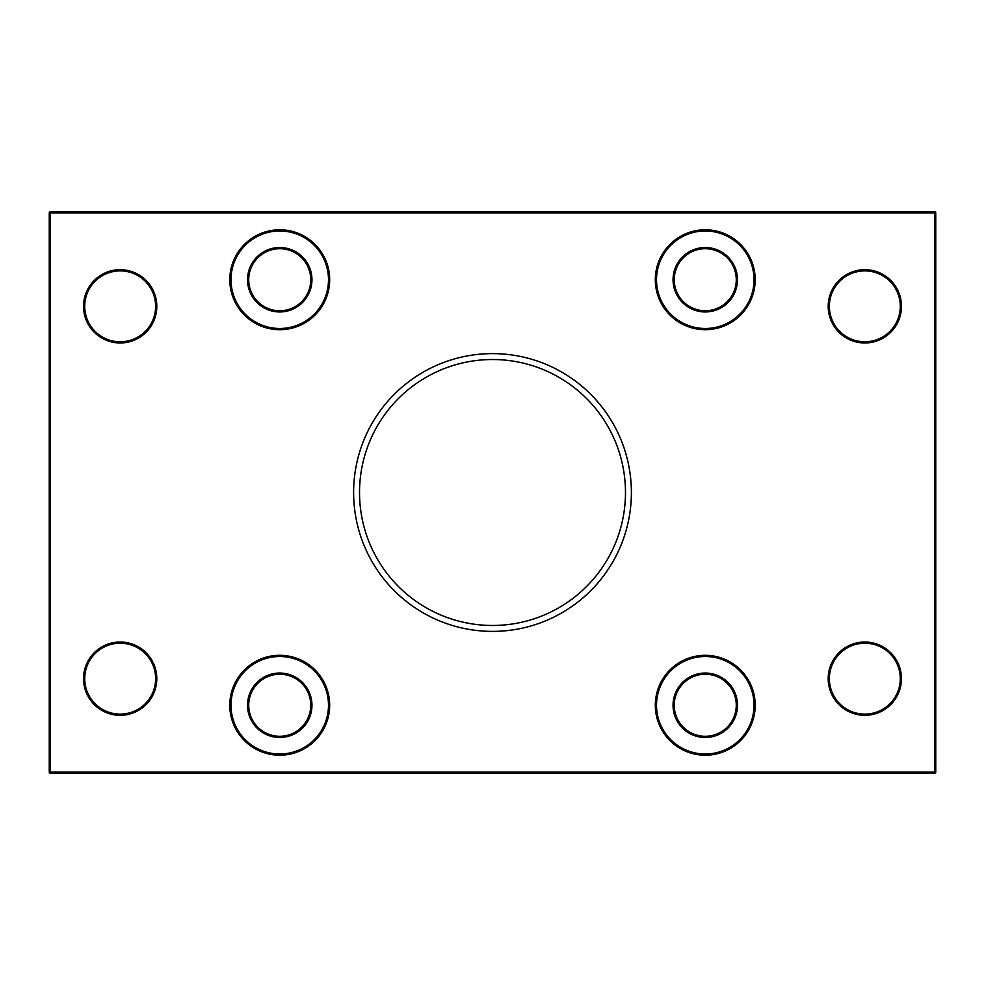 <?xml version="1.0" encoding="UTF-8"?>
<svg xmlns="http://www.w3.org/2000/svg" width="985" height="985" viewBox="0 0 985 985"><rect width="100%" height="100%" fill="white"/><g stroke="black" fill="none" stroke-linecap="round" stroke-linejoin="round"><path stroke-width="0.74" stroke-dasharray="4.92 3.69" d="M934.568 773.225L934.568 772.043L935.75 772.043M50.432 211.775L50.432 773.225A1.182 1.182 0 0 1 49.25 772.043L934.568 772.043L934.568 211.775A1.182 1.182 0 0 1 935.75 212.957L49.25 212.957M828.188 306.335A36.642 36.642 0 0 1 883.151 274.606A36.642 36.642 0 0 1 883.151 338.064A36.642 36.642 0 0 1 828.188 306.335M247.53 279.74A32.209 32.209 0 0 1 295.845 251.84A32.209 32.209 0 0 1 295.845 307.64A32.209 32.209 0 0 1 247.53 279.74M828.188 678.665A36.642 36.642 0 0 1 883.151 646.936A36.642 36.642 0 0 1 883.151 710.394A36.642 36.642 0 0 1 828.188 678.665M247.53 705.26A32.209 32.209 0 0 1 295.845 677.36A32.209 32.209 0 0 1 295.845 733.16A32.209 32.209 0 0 1 247.53 705.26M353.615 492.5A138.885 138.885 0 0 1 561.942 372.219A138.885 138.885 0 0 1 561.942 612.781A138.885 138.885 0 0 1 353.615 492.5M83.528 678.665A36.642 36.642 0 0 1 138.491 646.936A36.642 36.642 0 0 1 138.491 710.394A36.642 36.642 0 0 1 83.528 678.665M673.05 705.26A32.209 32.209 0 0 1 721.365 677.36A32.209 32.209 0 0 1 721.365 733.16A32.209 32.209 0 0 1 673.05 705.26M83.528 306.335A36.642 36.642 0 0 1 138.491 274.606A36.642 36.642 0 0 1 138.491 338.064A36.642 36.642 0 0 1 83.528 306.335M673.05 279.74A32.209 32.209 0 0 1 721.365 251.84A32.209 32.209 0 0 1 721.365 307.64A32.209 32.209 0 0 1 673.05 279.74M829.37 306.335A35.46 35.46 0 0 0 864.83 341.795A35.46 35.46 0 0 0 900.29 306.335A35.46 35.46 0 0 0 864.83 270.875A35.46 35.46 0 0 0 829.37 306.335M674.232 279.74A31.027 31.027 0 0 0 720.774 306.606A31.027 31.027 0 0 0 720.774 252.874A31.027 31.027 0 0 0 674.232 279.74M248.712 279.74A31.027 31.027 0 0 0 295.254 306.606A31.027 31.027 0 0 0 295.254 252.874A31.027 31.027 0 0 0 248.712 279.74M84.71 306.335A35.46 35.46 0 0 0 120.17 341.795A35.46 35.46 0 0 0 155.63 306.335A35.46 35.46 0 0 0 120.17 270.875A35.46 35.46 0 0 0 84.71 306.335M829.37 678.665A35.46 35.46 0 0 0 864.83 714.125A35.46 35.46 0 0 0 900.29 678.665A35.46 35.46 0 0 0 864.83 643.205A35.46 35.46 0 0 0 829.37 678.665M674.232 705.26A31.027 31.027 0 0 0 720.774 732.126A31.027 31.027 0 0 0 720.774 678.394A31.027 31.027 0 0 0 674.232 705.26M248.712 705.26A31.027 31.027 0 0 0 295.254 732.126A31.027 31.027 0 0 0 295.254 678.394A31.027 31.027 0 0 0 248.712 705.26M84.71 678.665A35.46 35.46 0 0 0 120.17 714.125A35.46 35.46 0 0 0 155.63 678.665A35.46 35.46 0 0 0 120.17 643.205A35.46 35.46 0 0 0 84.71 678.665M754.017 705.26A48.758 48.758 0 0 0 680.881 663.04A48.758 48.758 0 0 0 680.881 747.48A48.758 48.758 0 0 0 754.017 705.26M328.498 705.26A48.758 48.758 0 0 0 255.361 663.04A48.758 48.758 0 0 0 255.361 747.48A48.758 48.758 0 0 0 328.498 705.26M754.017 279.74A48.758 48.758 0 0 0 680.881 237.52A48.758 48.758 0 0 0 680.881 321.96A48.758 48.758 0 0 0 754.017 279.74M328.498 279.74A48.758 48.758 0 0 0 255.361 237.52A48.758 48.758 0 0 0 255.361 321.96A48.758 48.758 0 0 0 328.498 279.74M359.525 492.5A132.975 132.975 0 0 0 492.5 625.475A132.975 132.975 0 0 0 625.475 492.5A132.975 132.975 0 0 0 492.5 359.525A132.975 132.975 0 0 0 359.525 492.5"/><path stroke-width="1.48" d="M934.568 772.043L934.568 773.225A1.182 1.182 0 0 0 935.75 772.043L49.25 772.043A1.182 1.182 0 0 0 50.432 773.225L50.432 211.775A1.182 1.182 0 0 0 49.25 212.957L935.75 212.957A1.182 1.182 0 0 0 934.568 211.775L934.568 772.043M935.75 772.043A1.182 1.182 0 0 1 934.568 773.225L50.432 773.225L934.568 773.225A1.182 1.182 0 0 0 935.75 772.043L935.75 212.957L935.75 772.043M49.25 212.957A1.182 1.182 0 0 1 50.432 211.775L934.568 211.775L50.432 211.775A1.182 1.182 0 0 0 49.25 212.957L49.25 772.043L49.25 212.957M901.472 678.665A36.642 36.642 0 0 0 846.509 646.936A36.642 36.642 0 0 0 846.509 710.394A36.642 36.642 0 0 0 901.472 678.665M329.679 705.26A49.94 49.94 0 0 0 254.77 662.006A49.94 49.94 0 0 0 254.77 748.514A49.94 49.94 0 0 0 329.679 705.26M901.472 306.335A36.642 36.642 0 0 0 846.509 274.606A36.642 36.642 0 0 0 846.509 338.064A36.642 36.642 0 0 0 901.472 306.335M329.679 279.74A49.94 49.94 0 0 0 254.77 236.486A49.94 49.94 0 0 0 254.77 322.994A49.94 49.94 0 0 0 329.679 279.74M631.385 492.5A138.885 138.885 0 0 0 423.058 372.219A138.885 138.885 0 0 0 423.058 612.781A138.885 138.885 0 0 0 631.385 492.5M156.812 306.335A36.642 36.642 0 0 0 101.849 274.606A36.642 36.642 0 0 0 101.849 338.064A36.642 36.642 0 0 0 156.812 306.335M755.199 279.74A49.94 49.94 0 0 0 680.29 236.486A49.94 49.94 0 0 0 680.29 322.994A49.94 49.94 0 0 0 755.199 279.74M156.812 678.665A36.642 36.642 0 0 0 101.849 646.936A36.642 36.642 0 0 0 101.849 710.394A36.642 36.642 0 0 0 156.812 678.665M755.199 705.26A49.94 49.94 0 0 0 680.29 662.006A49.94 49.94 0 0 0 680.29 748.514A49.94 49.94 0 0 0 755.199 705.26M900.29 306.335A35.46 35.46 0 0 1 847.1 337.042A35.46 35.46 0 0 1 847.1 275.628A35.46 35.46 0 0 1 900.29 306.335M674.232 279.74A31.027 31.027 0 0 1 720.774 252.874A31.027 31.027 0 0 1 720.774 306.606A31.027 31.027 0 0 1 674.232 279.74M248.712 279.74A31.027 31.027 0 0 1 295.254 252.874A31.027 31.027 0 0 1 295.254 306.606A31.027 31.027 0 0 1 248.712 279.74M155.63 306.335A35.46 35.46 0 0 1 102.44 337.042A35.46 35.46 0 0 1 102.44 275.628A35.46 35.46 0 0 1 155.63 306.335M900.29 678.665A35.46 35.46 0 0 1 847.1 709.372A35.46 35.46 0 0 1 847.1 647.958A35.46 35.46 0 0 1 900.29 678.665M674.232 705.26A31.027 31.027 0 0 1 720.774 678.394A31.027 31.027 0 0 1 720.774 732.126A31.027 31.027 0 0 1 674.232 705.26M248.712 705.26A31.027 31.027 0 0 1 295.254 678.394A31.027 31.027 0 0 1 295.254 732.126A31.027 31.027 0 0 1 248.712 705.26M155.63 678.665A35.46 35.46 0 0 1 102.44 709.372A35.46 35.46 0 0 1 102.44 647.958A35.46 35.46 0 0 1 155.63 678.665M673.05 705.26A32.209 32.209 0 0 0 721.365 733.16A32.209 32.209 0 0 0 721.365 677.36A32.209 32.209 0 0 0 673.05 705.26M754.017 705.26A48.758 48.758 0 0 1 680.881 747.48A48.758 48.758 0 0 1 680.881 663.04A48.758 48.758 0 0 1 754.017 705.26M247.53 705.26A32.209 32.209 0 0 0 295.845 733.16A32.209 32.209 0 0 0 295.845 677.36A32.209 32.209 0 0 0 247.53 705.26M328.498 705.26A48.758 48.758 0 0 1 255.361 747.48A48.758 48.758 0 0 1 255.361 663.04A48.758 48.758 0 0 1 328.498 705.26M673.05 279.74A32.209 32.209 0 0 0 721.365 307.64A32.209 32.209 0 0 0 721.365 251.84A32.209 32.209 0 0 0 673.05 279.74M754.017 279.74A48.758 48.758 0 0 1 680.881 321.96A48.758 48.758 0 0 1 680.881 237.52A48.758 48.758 0 0 1 754.017 279.74M247.53 279.74A32.209 32.209 0 0 0 295.845 307.64A32.209 32.209 0 0 0 295.845 251.84A32.209 32.209 0 0 0 247.53 279.74M328.498 279.74A48.758 48.758 0 0 1 255.361 321.96A48.758 48.758 0 0 1 255.361 237.52A48.758 48.758 0 0 1 328.498 279.74M625.475 492.5A132.975 132.975 0 0 1 426.012 607.659A132.975 132.975 0 0 1 426.012 377.341A132.975 132.975 0 0 1 625.475 492.5"/></g></svg>
